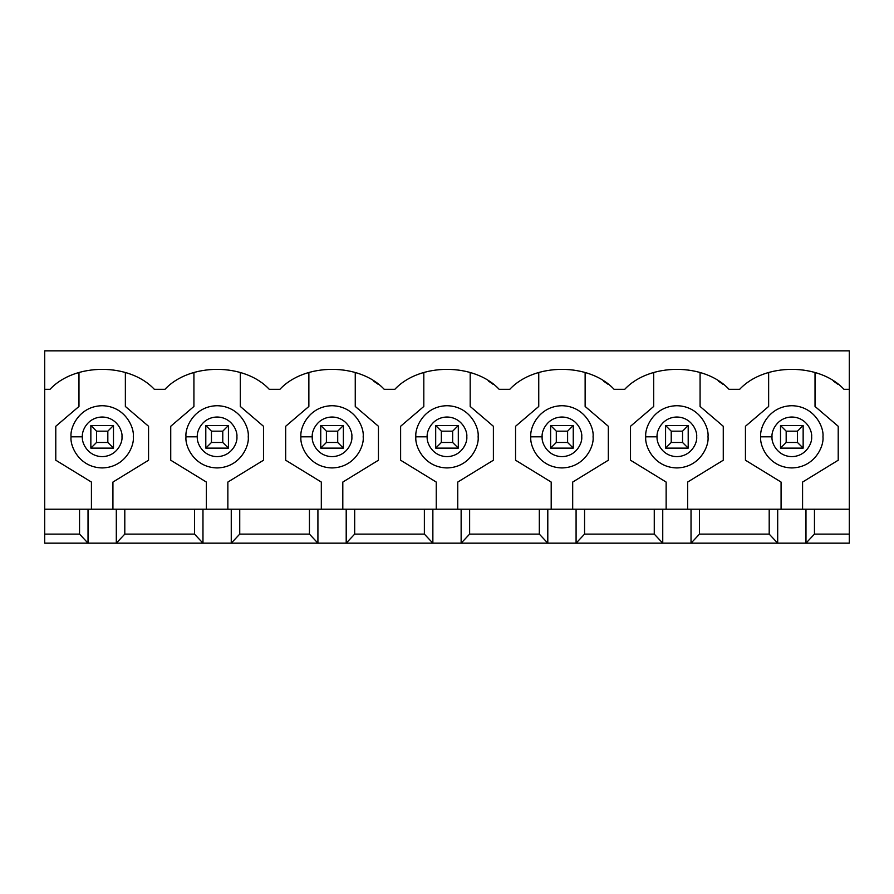 <?xml version="1.0" encoding="UTF-8"?>
<svg xmlns="http://www.w3.org/2000/svg" width="894" height="894" viewBox="0 0 894 894"><rect width="100%" height="100%" fill="white"/><g stroke="black" fill="none" stroke-linecap="round" stroke-linejoin="round"><path stroke-width="1.34" d="M780.518 448.129L780.518 425.499L803.147 425.499L803.147 448.129L780.518 448.129L803.147 448.129L803.147 425.499L797.482 431.165L786.172 431.165L786.172 442.474L797.482 442.474L797.482 431.165L797.482 442.474L803.147 448.129L797.482 442.474L786.172 442.474L780.518 448.129L786.172 442.474L786.172 431.165L797.482 431.165L803.147 425.499L780.518 425.499L786.172 431.165L780.518 425.499L780.518 448.129M665.572 448.129L665.572 425.499L688.201 425.499L688.201 448.129L665.572 448.129L688.201 448.129L688.201 425.499L682.547 431.165L671.226 431.165L671.226 442.474L682.547 442.474L682.547 431.165L682.547 442.474L688.201 448.129L682.547 442.474L671.226 442.474L665.572 448.129L671.226 442.474L671.226 431.165L682.547 431.165L688.201 425.499L665.572 425.499L671.226 431.165L665.572 425.499L665.572 448.129M550.626 448.129L550.626 425.499L573.255 425.499L573.255 448.129L550.626 448.129L573.255 448.129L573.255 425.499L567.601 431.165L556.291 431.165L556.291 442.474L567.601 442.474L567.601 431.165L567.601 442.474L573.255 448.129L567.601 442.474L556.291 442.474L550.626 448.129L556.291 442.474L556.291 431.165L567.601 431.165L573.255 425.499L550.626 425.499L556.291 431.165L550.626 425.499L550.626 448.129M435.691 448.129L435.691 425.499L458.309 425.499L458.309 448.129L435.691 448.129L458.309 448.129L458.309 425.499L452.655 431.165L441.345 431.165L441.345 442.474L452.655 442.474L452.655 431.165L452.655 442.474L458.309 448.129L452.655 442.474L441.345 442.474L435.691 448.129L441.345 442.474L441.345 431.165L452.655 431.165L458.309 425.499L435.691 425.499L441.345 431.165L435.691 425.499L435.691 448.129M320.745 448.129L320.745 425.499L343.374 425.499L343.374 448.129L320.745 448.129L343.374 448.129L343.374 425.499L337.708 431.165L326.399 431.165L326.399 442.474L337.708 442.474L337.708 431.165L337.708 442.474L343.374 448.129L337.708 442.474L326.399 442.474L320.745 448.129L326.399 442.474L326.399 431.165L337.708 431.165L343.374 425.499L320.745 425.499L326.399 431.165L320.745 425.499L320.745 448.129M205.799 448.129L205.799 425.499L228.428 425.499L228.428 448.129L205.799 448.129L228.428 448.129L228.428 425.499L222.774 431.165L211.453 431.165L211.453 442.474L222.774 442.474L222.774 431.165L222.774 442.474L228.428 448.129L222.774 442.474L211.453 442.474L205.799 448.129L211.453 442.474L211.453 431.165L222.774 431.165L228.428 425.499L205.799 425.499L211.453 431.165L205.799 425.499L205.799 448.129M90.853 448.129L90.853 425.499L113.482 425.499L113.482 448.129L90.853 448.129L113.482 448.129L113.482 425.499L107.828 431.165L96.518 431.165L96.518 442.474L107.828 442.474L107.828 431.165L107.828 442.474L113.482 448.129L107.828 442.474L96.518 442.474L90.853 448.129L96.518 442.474L96.518 431.165L107.828 431.165L113.482 425.499L90.853 425.499L96.518 431.165L90.853 425.499L90.853 448.129M44.7 509.222L44.7 534.109L79.544 534.109L79.544 509.222L44.7 509.222L849.3 509.222L814.456 509.222L814.456 534.109L805.975 543.161L849.3 543.161L849.3 534.109L814.456 534.109L849.3 534.109L849.3 350.839L44.7 350.839L44.7 389.303L50.03 389.303C74.694 362.718 129.652 362.718 154.316 389.303L164.977 389.303C189.64 362.718 244.598 362.718 269.25 389.303L279.923 389.303C304.575 362.718 359.533 362.718 384.197 389.303L394.857 389.303C419.521 362.718 474.479 362.718 499.143 389.303L509.803 389.303C534.467 362.718 589.425 362.718 614.077 389.303L624.75 389.303C649.402 362.718 704.36 362.718 729.023 389.303L739.684 389.303C764.348 362.718 819.306 362.718 843.97 389.303L849.3 389.303L843.97 389.303C819.306 362.718 764.348 362.718 739.684 389.303L729.023 389.303C704.36 362.718 649.402 362.718 624.75 389.303L614.077 389.303C589.425 362.718 534.467 362.718 509.803 389.303L499.143 389.303C474.479 362.718 419.521 362.718 394.857 389.303L384.197 389.303C359.533 362.718 304.575 362.718 279.923 389.303L269.25 389.303C244.598 362.718 189.64 362.718 164.977 389.303L154.316 389.303C129.652 362.718 74.694 362.718 50.03 389.303L44.7 389.303L44.7 509.222L44.7 350.839L849.3 350.839L849.3 543.161L777.691 543.161L769.198 534.109L699.51 534.109L691.028 543.161L777.691 543.161L662.745 543.161L654.263 534.109L584.564 534.109L576.082 543.161L662.745 543.161L547.798 543.161L539.317 534.109L469.629 534.109L461.136 543.161L547.798 543.161L432.864 543.161L424.371 534.109L354.683 534.109L346.202 543.161L432.864 543.161L317.918 543.161L309.436 534.109L239.737 534.109L231.255 543.161L317.918 543.161L202.972 543.161L194.49 534.109L124.802 534.109L116.309 543.161L202.972 543.161L88.025 543.161L79.544 534.109L44.7 534.109L44.7 543.161L88.025 543.161L44.7 543.161L44.7 509.222M194.49 509.222L124.802 509.222L124.802 534.109L194.49 534.109L194.49 509.222L194.49 534.109L202.972 543.161L202.972 509.222L194.49 509.222M309.436 509.222L239.737 509.222L239.737 534.109L309.436 534.109L309.436 509.222L309.436 534.109L317.918 543.161L317.918 509.222L309.436 509.222M424.371 509.222L354.683 509.222L354.683 534.109L424.371 534.109L424.371 509.222L424.371 534.109L432.864 543.161L432.864 509.222L424.371 509.222M378.374 384.442L373.714 381.19M539.317 509.222L469.629 509.222L469.629 534.109L539.317 534.109L539.317 509.222L539.317 534.109L547.798 543.161L547.798 509.222L539.317 509.222M493.32 384.442L488.66 381.19M654.263 509.222L584.564 509.222L584.564 534.109L654.263 534.109L654.263 509.222L654.263 534.109L662.745 543.161L662.745 509.222L654.263 509.222M608.255 384.442L603.595 381.19M769.198 509.222L699.51 509.222L699.51 534.109L769.198 534.109L769.198 509.222L769.198 534.109L777.691 543.161L777.691 509.222L769.198 509.222M723.201 384.442L718.541 381.19M838.147 384.442L833.487 381.19M768.639 406.457L768.639 372.519L768.639 406.457L745.44 426.282L768.639 406.457M745.44 460.22L745.44 426.282L745.44 460.22L781.077 482.067L745.44 460.22M781.077 509.222L781.077 482.067L781.077 509.222M802.577 482.067L802.577 509.222L802.577 482.067L838.214 460.22L802.577 482.067M838.214 426.282L838.214 460.22L838.214 426.282L815.026 406.457L838.214 426.282M815.026 372.519L815.026 406.457L815.026 372.519M760.716 436.82C759.464 427.723 768.806 406.133 791.827 405.708C814.859 406.133 824.19 427.723 822.938 436.82C824.19 445.916 814.859 467.506 791.827 467.931C768.806 467.506 759.464 445.916 760.716 436.82C759.464 445.916 768.806 467.506 791.827 467.931C814.859 467.506 824.19 445.916 822.938 436.82C824.19 427.723 814.859 406.133 791.827 405.708C768.806 406.133 759.464 427.723 760.716 436.82L772.025 436.82C771.231 442.608 777.177 456.342 791.827 456.622C806.477 456.342 812.422 442.608 811.629 436.82C812.422 431.031 806.477 417.286 791.827 417.017C777.177 417.286 771.231 431.031 772.025 436.82C771.231 431.031 777.177 417.286 791.827 417.017C806.477 417.286 812.422 431.031 811.629 436.82C812.422 442.608 806.477 456.342 791.827 456.622C777.177 456.342 771.231 442.608 772.025 436.82L760.716 436.82M814.456 509.222L805.975 509.222L805.975 543.161L814.456 534.109L814.456 509.222M805.975 509.222L777.691 509.222L777.691 543.161L805.975 543.161L805.975 509.222M653.693 406.457L653.693 372.519L653.693 406.457L630.505 426.282L653.693 406.457M630.505 460.22L630.505 426.282L630.505 460.22L666.142 482.067L630.505 460.22M666.142 509.222L666.142 482.067L666.142 509.222M687.631 482.067L687.631 509.222L687.631 482.067L723.268 460.22L687.631 482.067M723.268 426.282L723.268 460.22L723.268 426.282L700.08 406.457L723.268 426.282M700.08 372.519L700.08 406.457L700.08 372.519M645.77 436.82C644.529 427.723 653.86 406.133 676.881 405.708C699.913 406.133 709.244 427.723 707.992 436.82C709.244 445.916 699.913 467.506 676.881 467.931C653.86 467.506 644.529 445.916 645.77 436.82C644.529 445.916 653.86 467.506 676.881 467.931C699.913 467.506 709.244 445.916 707.992 436.82C709.244 427.723 699.913 406.133 676.881 405.708C653.86 406.133 644.529 427.723 645.77 436.82L657.09 436.82C656.297 442.608 662.231 456.342 676.881 456.622C691.543 456.342 697.476 442.608 696.683 436.82C697.476 431.031 691.543 417.286 676.881 417.017C662.231 417.286 656.297 431.031 657.09 436.82C656.297 431.031 662.231 417.286 676.881 417.017C691.543 417.286 697.476 431.031 696.683 436.82C697.476 442.608 691.543 456.342 676.881 456.622C662.231 456.342 656.297 442.608 657.09 436.82L645.77 436.82M699.51 509.222L691.028 509.222L691.028 543.161L699.51 534.109L699.51 509.222M691.028 509.222L662.745 509.222L662.745 543.161L691.028 543.161L691.028 509.222M538.747 406.457L538.747 372.519L538.747 406.457L515.559 426.282L538.747 406.457M515.559 460.22L515.559 426.282L515.559 460.22L551.196 482.067L515.559 460.22M551.196 509.222L551.196 482.067L551.196 509.222M572.685 482.067L572.685 509.222L572.685 482.067L608.322 460.22L572.685 482.067M608.322 426.282L608.322 460.22L608.322 426.282L585.134 406.457L608.322 426.282M585.134 372.519L585.134 406.457L585.134 372.519M530.835 436.82C529.583 427.723 538.914 406.133 561.946 405.708C584.967 406.133 594.309 427.723 593.057 436.82C594.309 445.916 584.967 467.506 561.946 467.931C538.914 467.506 529.583 445.916 530.835 436.82C529.583 445.916 538.914 467.506 561.946 467.931C584.967 467.506 594.309 445.916 593.057 436.82C594.309 427.723 584.967 406.133 561.946 405.708C538.914 406.133 529.583 427.723 530.835 436.82L542.144 436.82C541.351 442.608 547.284 456.342 561.946 456.622C576.596 456.342 582.542 442.608 581.737 436.82C582.542 431.031 576.596 417.286 561.946 417.017C547.284 417.286 541.351 431.031 542.144 436.82C541.351 431.031 547.284 417.286 561.946 417.017C576.596 417.286 582.542 431.031 581.737 436.82C582.542 442.608 576.596 456.342 561.946 456.622C547.284 456.342 541.351 442.608 542.144 436.82L530.835 436.82M584.564 509.222L576.082 509.222L576.082 543.161L584.564 534.109L584.564 509.222M576.082 509.222L547.798 509.222L547.798 543.161L576.082 543.161L576.082 509.222M423.812 406.457L423.812 372.519L423.812 406.457L400.613 426.282L423.812 406.457M400.613 460.22L400.613 426.282L400.613 460.22L436.25 482.067L400.613 460.22M436.25 509.222L436.25 482.067L436.25 509.222M457.75 482.067L457.75 509.222L457.75 482.067L493.387 460.22L457.75 482.067M493.387 426.282L493.387 460.22L493.387 426.282L470.188 406.457L493.387 426.282M470.188 372.519L470.188 406.457L470.188 372.519M415.889 436.82C414.637 427.723 423.968 406.133 447 405.708C470.032 406.133 479.363 427.723 478.111 436.82C479.363 445.916 470.032 467.506 447 467.931C423.968 467.506 414.637 445.916 415.889 436.82C414.637 445.916 423.968 467.506 447 467.931C470.032 467.506 479.363 445.916 478.111 436.82C479.363 427.723 470.032 406.133 447 405.708C423.968 406.133 414.637 427.723 415.889 436.82L427.198 436.82C426.404 442.608 432.35 456.342 447 456.622C461.65 456.342 467.596 442.608 466.802 436.82C467.596 431.031 461.65 417.286 447 417.017C432.35 417.286 426.404 431.031 427.198 436.82C426.404 431.031 432.35 417.286 447 417.017C461.65 417.286 467.596 431.031 466.802 436.82C467.596 442.608 461.65 456.342 447 456.622C432.35 456.342 426.404 442.608 427.198 436.82L415.889 436.82M469.629 509.222L461.136 509.222L461.136 543.161L469.629 534.109L469.629 509.222M461.136 509.222L432.864 509.222L432.864 543.161L461.136 543.161L461.136 509.222M308.866 406.457L308.866 372.519L308.866 406.457L285.678 426.282L308.866 406.457M285.678 460.22L285.678 426.282L285.678 460.22L321.315 482.067L285.678 460.22M321.315 509.222L321.315 482.067L321.315 509.222M342.804 482.067L342.804 509.222L342.804 482.067L378.441 460.22L342.804 482.067M378.441 426.282L378.441 460.22L378.441 426.282L355.253 406.457L378.441 426.282M355.253 372.519L355.253 406.457L355.253 372.519M300.943 436.82C299.691 427.723 309.033 406.133 332.054 405.708C355.086 406.133 364.417 427.723 363.165 436.82C364.417 445.916 355.086 467.506 332.054 467.931C309.033 467.506 299.691 445.916 300.943 436.82C299.691 445.916 309.033 467.506 332.054 467.931C355.086 467.506 364.417 445.916 363.165 436.82C364.417 427.723 355.086 406.133 332.054 405.708C309.033 406.133 299.691 427.723 300.943 436.82L312.263 436.82C311.458 442.608 317.404 456.342 332.054 456.622C346.716 456.342 352.649 442.608 351.856 436.82C352.649 431.031 346.716 417.286 332.054 417.017C317.404 417.286 311.458 431.031 312.263 436.82C311.458 431.031 317.404 417.286 332.054 417.017C346.716 417.286 352.649 431.031 351.856 436.82C352.649 442.608 346.716 456.342 332.054 456.622C317.404 456.342 311.458 442.608 312.263 436.82L300.943 436.82M354.683 509.222L346.202 509.222L346.202 543.161L354.683 534.109L354.683 509.222M346.202 509.222L317.918 509.222L317.918 543.161L346.202 543.161L346.202 509.222M193.92 406.457L193.92 372.519L193.92 406.457L170.732 426.282L193.92 406.457M170.732 460.22L170.732 426.282L170.732 460.22L206.369 482.067L170.732 460.22M206.369 509.222L206.369 482.067L206.369 509.222M227.858 482.067L227.858 509.222L227.858 482.067L263.495 460.22L227.858 482.067M263.495 426.282L263.495 460.22L263.495 426.282L240.307 406.457L263.495 426.282M240.307 372.519L240.307 406.457L240.307 372.519M186.008 436.82C184.756 427.723 194.087 406.133 217.119 405.708C240.14 406.133 249.471 427.723 248.23 436.82C249.471 445.916 240.14 467.506 217.119 467.931C194.087 467.506 184.756 445.916 186.008 436.82C184.756 445.916 194.087 467.506 217.119 467.931C240.14 467.506 249.471 445.916 248.23 436.82C249.471 427.723 240.14 406.133 217.119 405.708C194.087 406.133 184.756 427.723 186.008 436.82L197.317 436.82C196.524 442.608 202.457 456.342 217.119 456.622C231.769 456.342 237.703 442.608 236.91 436.82C237.703 431.031 231.769 417.286 217.119 417.017C202.457 417.286 196.524 431.031 197.317 436.82C196.524 431.031 202.457 417.286 217.119 417.017C231.769 417.286 237.703 431.031 236.91 436.82C237.703 442.608 231.769 456.342 217.119 456.622C202.457 456.342 196.524 442.608 197.317 436.82L186.008 436.82M239.737 509.222L231.255 509.222L231.255 543.161L239.737 534.109L239.737 509.222M231.255 509.222L202.972 509.222L202.972 543.161L231.255 543.161L231.255 509.222M78.974 406.457L78.974 372.519L78.974 406.457L55.786 426.282L78.974 406.457M55.786 460.22L55.786 426.282L55.786 460.22L91.423 482.067L55.786 460.22M91.423 509.222L91.423 482.067L91.423 509.222M112.923 482.067L112.923 509.222L112.923 482.067L148.56 460.22L112.923 482.067M148.56 426.282L148.56 460.22L148.56 426.282L125.361 406.457L148.56 426.282M125.361 372.519L125.361 406.457L125.361 372.519M71.062 436.82C69.81 427.723 79.141 406.133 102.173 405.708C125.194 406.133 134.536 427.723 133.284 436.82C134.536 445.916 125.194 467.506 102.173 467.931C79.141 467.506 69.81 445.916 71.062 436.82C69.81 445.916 79.141 467.506 102.173 467.931C125.194 467.506 134.536 445.916 133.284 436.82C134.536 427.723 125.194 406.133 102.173 405.708C79.141 406.133 69.81 427.723 71.062 436.82L82.371 436.82C81.578 442.608 87.523 456.342 102.173 456.622C116.823 456.342 122.769 442.608 121.975 436.82C122.769 431.031 116.823 417.286 102.173 417.017C87.523 417.286 81.578 431.031 82.371 436.82C81.578 431.031 87.523 417.286 102.173 417.017C116.823 417.286 122.769 431.031 121.975 436.82C122.769 442.608 116.823 456.342 102.173 456.622C87.523 456.342 81.578 442.608 82.371 436.82L71.062 436.82M124.802 509.222L116.309 509.222L116.309 543.161L124.802 534.109L124.802 509.222M88.025 509.222L79.544 509.222L79.544 534.109L88.025 543.161L88.025 509.222L88.025 543.161L116.309 543.161L116.309 509.222L88.025 509.222"/></g></svg>
